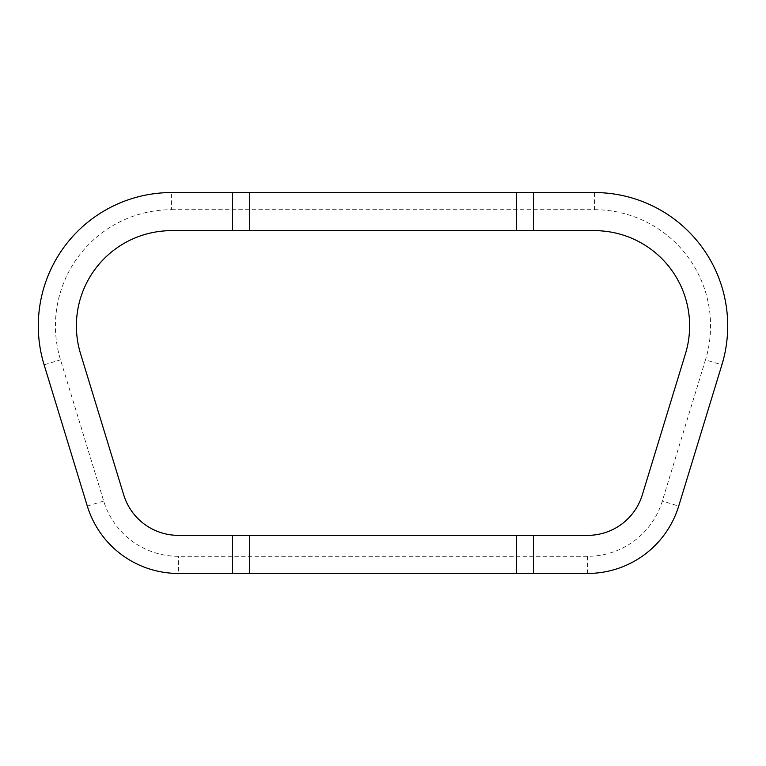 <?xml version="1.0" encoding="UTF-8"?>
<svg xmlns="http://www.w3.org/2000/svg" width="766" height="766" viewBox="0 0 766 766"><rect width="100%" height="100%" fill="white"/><g stroke="black" fill="none" stroke-linecap="round" stroke-linejoin="round"><path stroke-width="0.57" stroke-dasharray="3.83 2.87" d="M533.462 192.553L533.462 230.643M171.613 209.692L594.406 209.692L594.406 192.553L171.613 192.553A133.313 133.313 0 0 0 44.122 364.846L87.305 506.067A95.223 95.223 0 0 0 178.363 573.447L587.656 573.447A95.223 95.223 0 0 0 678.714 506.067L721.888 364.846A133.313 133.313 0 0 0 594.406 192.553A133.313 133.313 0 0 1 721.888 364.846L705.496 359.829L662.322 501.05A78.084 78.084 0 0 1 587.656 556.308L178.363 556.308A78.084 78.084 0 0 1 103.688 501.05L60.514 359.829A116.173 116.173 0 0 1 171.613 209.692L171.613 192.553A133.313 133.313 0 0 0 44.122 364.846L60.514 359.829M171.613 230.643L594.406 230.643A95.223 95.223 0 0 1 685.465 353.71L642.291 494.932A57.134 57.134 0 0 1 587.656 535.357L178.363 535.357A57.134 57.134 0 0 1 123.728 494.932L80.554 353.71A95.223 95.223 0 0 1 171.613 230.643M232.558 230.643L232.558 192.553M533.462 535.357L533.462 573.447M232.558 573.447L232.558 535.357M587.656 556.308L587.656 573.447A95.223 95.223 0 0 0 678.714 506.067L662.322 501.05M594.406 209.692A116.173 116.173 0 0 1 705.496 359.829M103.688 501.05L87.305 506.067A95.223 95.223 0 0 0 178.363 573.447L178.363 556.308"/><path stroke-width="1.15" d="M516.322 192.553L594.406 192.553A133.313 133.313 0 0 1 721.888 364.846L678.714 506.067A95.223 95.223 0 0 1 587.656 573.447L533.462 573.447L533.462 535.357L587.656 535.357A57.134 57.134 0 0 0 642.291 494.932L685.465 353.71A95.223 95.223 0 0 0 594.406 230.643L516.322 230.643L516.322 192.553L249.697 192.553L249.697 230.643L516.322 230.643M249.697 192.553L171.613 192.553A133.313 133.313 0 0 0 44.122 364.846L87.305 506.067A95.223 95.223 0 0 0 178.363 573.447L232.558 573.447L232.558 535.357L249.697 535.357L249.697 573.447L516.322 573.447L516.322 535.357L249.697 535.357M533.462 230.643L533.462 192.553M249.697 230.643L171.613 230.643A95.223 95.223 0 0 0 80.554 353.71L123.728 494.932A57.134 57.134 0 0 0 178.363 535.357L232.558 535.357M232.558 192.553L232.558 230.643M516.322 535.357L533.462 535.357M533.462 573.447L516.322 573.447M249.697 573.447L232.558 573.447"/></g></svg>
